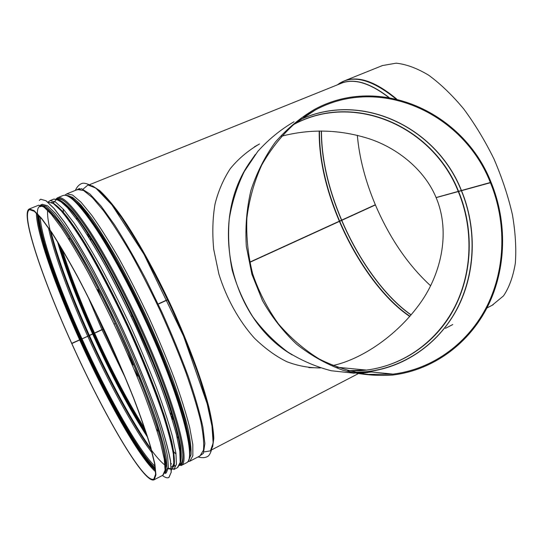 <?xml version="1.0" encoding="UTF-8"?>
<svg xmlns="http://www.w3.org/2000/svg" width="543" height="543" viewBox="0 0 543 543"><rect width="100%" height="100%" fill="white"/><g stroke="black" fill="none" stroke-linecap="round" stroke-linejoin="round"><path stroke-width="0.81" d="M259.106 144.2L254.382 146.834L259.106 144.2M308.858 367.638L320.397 367.903L308.858 367.638M436.782 197.455L491.15 182.523L436.742 197.374M320.567 367.957C308.926 367.944 297.679 365.86 286.826 361.699C275.987 356.405 265.228 348.606 254.552 338.303C239.008 321.028 226.512 298.541 218.877 274.059L213.684 249.189C212.204 232.784 212.659 217.695 215.055 203.924C218.259 191.184 223.282 179.509 230.117 168.893C237.99 159.106 247.778 150.805 259.473 143.983M37.935 214.18C38.702 234.834 57.456 287.573 80.826 339.266L79.583 339.762M103.693 329.004L71.764 343.576C103.292 413.827 144.506 485.15 154.192 479.74L155.95 474.887L154.877 464.048L150.778 447.276C146.549 433.287 140.861 416.922 133.7 398.182C125.813 378.444 117.037 357.939 107.385 336.66C97.468 315.51 87.579 295.555 77.71 276.787C68.133 259.242 59.418 244.364 51.565 232.16L41.533 218.306L34.06 210.609L29.302 208.967C19.969 212.815 42.422 279.027 71.676 343.373L80.255 339.538C47.329 267.36 24.557 192.806 45.395 208.152M38.37 215.048C38.512 234.542 57.246 287.505 80.724 339.436L88.787 335.757C70.943 296.152 56.01 256.092 50.132 230.347M50.832 233.565C58.298 261.794 70.963 295.813 88.828 335.622L103.618 328.834M131.08 316.304L131.65 316.04M158.773 303.659L166.81 299.994M249.705 262.16L375.342 204.752C365.344 181.009 359.337 157.857 357.321 135.295M249.753 262.371L375.417 204.942L249.746 262.33M166.844 300.177L158.848 303.822M131.677 316.23L131.155 316.467M131.168 316.501L131.745 316.243M158.861 303.856L166.898 300.191M114.661 323.784L114.057 324.09M71.764 343.576L103.713 329.038M375.417 204.942C389.684 238.16 408.078 265.099 430.606 285.761M492.121 305.288L503.504 295.901C509.164 287.519 513.108 276.645 515.334 263.274C516.42 248.633 515.443 232.377 512.388 214.505C508.126 196.084 501.976 177.547 493.94 158.902C484.974 140.698 474.881 124.008 463.647 108.838C452.061 94.964 440.359 83.717 428.549 75.117C416.97 68.201 406.171 64.223 396.159 63.171L382.415 65.567M71.846 343.583C103.224 413.515 144.228 484.451 153.845 479.062L155.603 474.236L154.531 463.45L150.452 446.753C146.243 432.839 140.583 416.556 133.463 397.917C125.609 378.281 116.881 357.878 107.283 336.714C97.421 315.673 87.579 295.826 77.764 277.154C68.235 259.697 59.56 244.893 51.748 232.75L41.763 218.958L34.331 211.302L29.593 209.666C20.315 213.487 42.639 279.34 71.751 343.38M436.172 197.74C451.233 233.504 440.353 276.468 418.633 305.336C396.057 335.988 361.59 359.344 332.73 365.568M281.518 136.218C311.017 128.576 340.413 129.485 369.708 138.94C397.985 148.395 424.741 170.122 436.09 197.55L491.062 182.305C463.892 112.462 379.849 73.909 314.723 109.299C300.014 117.906 286.867 128.874 275.274 142.198C264.828 156.696 256.717 172.755 250.941 190.376C246.671 208.6 245.131 227.239 246.312 246.312L251.891 274.283L262.486 300.646C271.867 317.098 283.249 331.63 296.641 344.242C310.935 355.495 326.295 364.136 342.714 370.17C359.446 374.595 376.184 376.211 392.935 375.023C433.857 369.993 469.478 343.122 488.014 305.804C506.368 268.323 507.366 222.039 491.15 182.523M490.485 182.828C506.592 222.087 505.614 268.059 487.404 305.302C469.003 342.375 433.647 369.084 393.03 374.12L368.039 374.412C351.206 372.023 334.909 366.871 319.141 358.957C303.985 349.543 290.383 337.807 278.335 323.75C267.448 308.587 258.909 292.005 252.726 274.018C248.056 255.549 246.108 236.877 246.889 217.987C249.244 199.356 254.172 181.735 261.685 165.14C270.543 149.454 281.369 135.77 294.17 124.096L315.293 110.012C379.978 74.954 463.41 113.249 490.397 182.618M80.221 255.495C104.86 297.734 135.777 364.855 151.85 410.97M42.279 204.311L47.499 205.736L55.277 213.223C61.732 221.198 69.307 232.221 77.995 246.284C91.638 269.321 106.923 298.65 121.612 330.124C136.022 361.733 148.436 392.467 157.151 417.9C162.248 433.728 165.758 446.733 167.678 456.928L168.391 467.856L166.287 472.858L164.943 473.557L167.013 468.575L166.26 457.654C164.312 447.473 160.776 434.468 155.665 418.646C146.909 393.207 134.474 362.459 120.057 330.836C110.209 309.87 100.34 290.105 90.45 271.527C80.832 254.178 72.029 239.483 64.054 227.449L53.798 213.827L46.053 206.32L40.562 205.03M39.293 200.381L40.705 199.24L45.985 200.774L54.035 208.492L64.685 222.555C72.966 234.983 82.102 250.174 92.086 268.133C102.342 287.356 112.571 307.833 122.779 329.56C137.718 362.337 150.581 394.198 159.594 420.54C164.862 436.918 168.479 450.378 170.454 460.919L171.181 472.22L168.995 477.399C167.441 478.308 165.235 477.67 162.377 475.485M40.671 199.254L46.053 200.74L54.11 208.464L64.76 222.521C73.04 234.949 82.176 250.14 92.161 268.099C102.417 287.322 112.652 307.8 122.861 329.526C137.793 362.296 150.655 394.157 159.669 420.499C164.936 436.884 168.554 450.344 170.529 460.885L171.249 472.186L168.859 477.48M79.692 339.999C106.028 398.542 139.062 457.484 155.597 471.772M36.388 213.053C36.483 232.764 55.651 286.84 79.604 339.796M80.344 339.742C106.319 397.49 138.845 455.584 155.515 470.489M80.819 339.633C106.645 397.069 139.042 454.796 155.366 468.976M82.122 339.11C107.141 394.741 138.37 450.568 154.999 466.206M40.236 217.132C41.207 237.651 59.363 288.74 82.034 338.907M87.851 336.497C108.878 383.229 134.27 429.88 152.128 452.876M48.517 227.999C53.703 253.181 69.151 294.998 87.762 336.293M88.876 335.954C109.157 381.03 133.463 425.99 151.395 450.12M151.687 450.514C156.764 457.315 161.128 462.134 164.773 464.964M171.602 467.014C176.665 464.021 173.977 446.102 163.552 413.264M86.093 245.11C77.045 230.3 69.409 219.406 63.192 212.435M47.54 210.521C47.329 215.137 48.157 221.592 50.024 229.872M151.436 450.269L139.205 432.085L125.996 409.761C113.29 387.037 100.93 362.385 88.93 335.818C108.328 378.946 131.338 421.931 149.196 447.222M168.384 468.127L171.276 468.935M171.344 468.935L172.436 468.704M89.432 335.554C109.299 379.7 132.947 423.716 151.042 448.857M50.872 231.433C58.216 259.927 71.038 294.571 89.337 335.357M92.67 334.074C111.132 374.901 129.424 409.286 147.56 437.217M57.463 241.662C65.357 268.575 77.065 299.308 92.582 333.877M93.321 333.816C111.179 373.312 128.963 406.87 146.685 434.481C128.963 406.856 111.179 373.306 93.328 333.816M172.979 465.48L174.527 466.125M62.431 202.675L57.531 199.967M53.004 202.342L52.793 202.865L53.017 202.342M58.97 244.112C66.864 270.475 78.287 300.313 93.233 333.612C78.294 300.32 66.87 270.489 58.983 244.126M172.986 465.466L174.534 466.111M62.52 202.756L60.558 201.358M94.638 333.287C111.24 370.048 127.944 401.84 144.75 428.658M181.172 456.772L181.192 455.604M62.146 249.38C69.972 274.5 80.771 302.403 94.543 333.09M102.064 329.9L125.555 378.349M173.665 453.018L174.018 453.378M62.377 211.03L62.418 211.532M87.939 296.702L101.969 329.696M103.055 329.37L119.351 363.722M156.54 429.228L157.572 430.762L156.54 429.228M173.414 451.396L175.742 453.819L173.414 451.403M180.038 457.627L180.514 457.987L180.038 457.634M63.151 202.424L63.056 203.686L63.144 202.424M63.158 209.435L63.49 212.781L63.158 209.435M68.961 238.54L69.382 240.047L68.961 238.54M94.937 310.739L102.966 329.173L94.937 310.745M173.298 450.561L173.645 450.941M63.986 212.897L64.047 213.413M100.611 322.481L103.462 328.909M134.196 369.437L137.698 376.082M179.19 441.296L179.618 441.805M74.825 214.315L74.968 215.171M97.76 289.46L100.34 295.935M127.761 354.355L132.987 364.72M177.059 437.074L177.751 437.95M79.509 188.455L77.255 189.65M76.59 218.476L76.76 219.345M171.669 417.71L172.708 419.23M87.572 234.515L87.986 236.049M170.088 412.707L171.215 414.404M213.419 438.995L213.44 437.258M90.281 238.798L90.762 240.501M339.436 221.429C356.541 261.617 383.263 298.765 409.755 316.474M319.196 130.985C318.938 158.732 325.657 188.815 339.355 221.239M339.714 221.3C356.792 261.427 383.46 298.528 409.931 316.27M319.474 130.978C319.243 158.705 325.963 188.747 339.633 221.11M341.622 220.37C358.516 260.063 384.756 296.79 411.058 314.96M321.327 130.972C321.334 158.57 328.067 188.306 341.54 220.18M341.757 220.302C358.638 259.968 384.851 296.668 411.146 314.859M321.463 130.972C321.483 158.556 328.223 188.272 341.676 220.119M396.702 99.084C375.647 81.511 358.156 75.457 344.214 80.934L339.816 83.167M395.874 98.894C371.012 78.701 351.497 74.024 337.339 84.871M389.127 97.55C369.328 82.38 353.031 77.764 340.237 83.703M388.727 97.489C369.797 82.984 354.043 78.226 341.459 83.208L341.085 83.364M212.612 447.032L213.806 438.384C213.494 430.389 211.892 420.126 209.001 407.603C202.166 380.887 188.828 344.561 172.043 307.745C154.999 271.045 136.049 237.196 120.146 214.512C112.482 204.114 105.702 196.166 99.797 190.668L92.412 185.869M171.052 415.728L172.124 417.329M204.365 451.857L210.426 450.866L213.27 442.654L212.401 427.015L207.555 404.311L198.745 375.607C191.034 354.002 181.898 331.4 171.337 307.813C160.28 284.457 149.04 262.812 137.63 242.884L121.523 217.505L107.412 199.03L96.077 188.183L87.98 184.993L83.276 188.957M88.645 236.198L89.093 237.807M198.914 456.493L203.415 453.344L204.867 443.597L202.912 427.198C199.878 413.101 195.032 396.288 188.38 376.761C180.778 356.079 171.955 334.556 161.916 312.191L146.128 279.72C135.261 259.079 124.795 240.868 114.736 225.101L101.12 206.157L89.907 193.973L81.538 188.713L76.21 190.07M199.96 455.95L203.442 450.269C204.182 443.801 203.326 434.332 200.876 421.857C197.469 407.752 192.5 391.388 185.971 372.756C178.633 353.194 170.264 332.968 160.85 312.076C151.069 291.36 141.132 271.887 131.039 253.656C121.137 236.66 111.946 222.325 103.469 210.664L92.358 197.571L83.663 190.566L77.595 189.514L66.809 193.858L72.592 195.039L81.022 202.2L91.896 215.462C100.238 227.239 109.319 241.689 119.155 258.814C129.2 277.161 139.123 296.743 148.938 317.553C158.4 338.533 166.864 358.821 174.323 378.423C180.989 397.076 186.113 413.447 189.704 427.524L192.799 444.547L192.846 455.767L189.812 461.231M188.475 460.484L190.993 454.912C191.387 448.443 190.247 439.056 187.566 426.744C183.968 412.85 178.885 396.757 172.314 378.471C164.991 359.262 156.696 339.389 147.431 318.843C137.841 298.446 128.121 279.217 118.286 261.149C108.641 244.248 99.708 229.899 91.475 218.11L80.697 204.67C74.595 198.562 69.823 195.473 66.375 195.405M188.489 460.457L190.987 454.858C191.374 448.369 190.226 438.975 187.539 426.662C183.934 412.775 178.851 396.689 172.287 378.41C164.963 359.228 156.676 339.368 147.431 318.843C137.841 298.474 128.134 279.258 118.306 261.203C108.675 244.316 99.749 229.974 91.523 218.184C83.9 208.118 77.493 201.114 72.3 197.177L66.409 195.419M189.466 457.24L190.226 449.075C189.622 441.357 187.742 431.325 184.586 418.979C177.222 392.575 163.47 356.256 146.583 319.277C133.442 291.177 120.39 266.165 107.412 244.248C99.186 230.911 91.706 219.874 84.959 211.132C78.762 203.842 73.617 199.057 69.511 196.783M179.937 463.797C181.484 460.457 181.681 454.348 180.52 445.47C178.532 435.011 175.104 422.108 170.237 406.761C161.733 381.654 150.615 353.955 136.884 323.669C122.786 293.546 108.953 267.075 95.385 244.262C86.873 230.571 79.285 219.562 72.619 211.241C66.619 204.575 61.841 200.74 58.291 199.743M93.919 333.599C111.22 371.894 128.542 404.718 145.897 432.085C128.548 404.739 111.22 371.901 93.912 333.599M170.896 463.45L171.527 463.919L170.896 463.464M173.203 464.998L175.599 465.996L173.197 465.005M179.801 464.333L181.165 456.5L179.407 442.369C176.645 429.907 172.219 414.716 166.11 396.777C155.861 368.351 141.994 335.615 126.655 303.775L111.274 273.658C101.086 255.067 91.611 239.137 82.848 225.881L71.404 210.623L62.52 201.84L56.438 199.478L53.228 203.116L56.431 199.464L62.506 201.826L71.404 210.616C78.647 219.664 86.982 231.868 96.396 247.235C106.245 264.197 116.345 283.073 126.695 303.849L155.02 367.482C162.981 387.838 169.443 406.123 174.398 422.318L179.428 442.47L181.165 456.575L179.787 464.374M60.287 246.271C68.201 272.172 79.366 301.195 93.803 333.348C79.359 301.189 68.187 272.158 60.273 246.257M177.412 467.672L180.201 462.317L179.808 451.233L176.373 434.291C172.565 420.241 167.244 403.877 160.416 385.191C152.807 365.541 144.241 345.178 134.712 324.096C124.863 303.17 114.946 283.46 104.962 264.97C95.215 247.703 86.256 233.103 78.077 221.177L67.495 207.718L59.391 200.374L53.818 199.091M173.875 469.512L176.434 464.272L175.932 453.222L172.396 436.307C168.527 422.264 163.151 405.899 156.262 387.207C148.612 367.543 140.013 347.16 130.469 326.044C120.614 305.085 110.697 285.34 100.733 266.803C91.007 249.495 82.088 234.854 73.963 222.888L63.456 209.36L55.454 201.969L50.119 200.577L53.954 199.037L60.09 200.252C65.357 204.032 71.791 210.976 79.387 221.089C87.613 232.967 96.579 247.486 106.306 264.651C116.256 283.032 126.132 302.621 135.926 323.424C145.395 344.377 153.913 364.652 161.475 384.247C168.262 402.872 173.529 419.223 177.283 433.3C180.093 445.762 181.247 455.285 180.758 461.862L177.771 467.482L174.106 469.39M167.658 468.5L171.283 469.328M171.35 469.315L174.188 465.69C174.853 460.579 174.038 452.536 171.737 441.547C168.54 428.929 163.864 413.922 157.721 396.539C150.798 378.091 142.857 358.638 133.897 338.194C119.616 306.747 105.335 278.511 91.048 253.479C82.061 238.384 74.011 226.058 66.898 216.508C60.477 208.729 55.352 203.978 51.524 202.261M81.389 339.368C106.815 395.908 138.601 452.706 155.257 468.052M150.988 408.546L150.533 407.27M82.183 258.902L66.436 233.13M39.001 215.734C39.754 236.117 58.23 288.129 81.301 339.165M80.961 339.565C106.55 396.438 138.472 453.588 155.434 469.573M164.733 472.444L165.961 466.159C165.547 459.358 163.694 449.801 160.409 437.495C156.282 423.71 150.825 407.868 144.044 389.969C136.605 371.215 128.345 351.816 119.263 331.773C105.003 301.236 91.143 274.364 77.697 251.158C69.287 237.223 61.854 226.01 55.393 217.505C49.617 210.691 45.089 206.747 41.825 205.668M162.764 475.281L165.099 470.143L164.285 459.215L160.436 442.375C156.37 428.359 150.825 411.994 143.786 393.281C136.001 373.577 127.306 353.12 117.702 331.916C107.813 310.854 97.91 290.987 88 272.328C78.355 254.884 69.552 240.115 61.569 228.019L51.327 214.309L43.616 206.747L38.485 205.268M458.659 191.645C475.023 231.209 472.342 278.111 451.077 314.085C429.683 349.902 390.207 372.661 348.219 370.835M293.946 124.279C354.627 91.394 433.205 126.675 458.577 191.441M458.36 191.733C473.476 228.311 472.451 271.222 455.217 305.947C437.814 340.522 404.508 365.378 366.403 370.082L347.812 370.726M293.62 124.551L293.899 124.408C354.511 91.624 432.947 126.865 458.278 191.536M461.367 190.729C477.596 230.015 475.363 276.448 454.939 312.605C434.373 348.599 396.064 372.335 354.477 372.335M298.996 120.281C360.009 90.633 436.158 126.662 461.279 190.525M461.516 190.681C476.842 227.816 475.797 271.371 458.299 306.612C440.624 341.703 406.795 366.912 368.1 371.622L354.715 372.389M299.2 120.132C360.226 90.579 436.314 126.634 461.428 190.478M371.704 371.982L358.767 373.163M354.348 373.231L331.332 370.76C316.074 366.844 301.535 360.579 287.702 351.973C274.52 342.117 262.88 330.375 252.78 316.759C243.766 302.261 236.904 286.697 232.18 270.068C228.807 253.106 227.829 236.096 229.248 219.026C232.031 202.234 237.047 186.398 244.296 171.513L257.816 151.361C268.534 139.449 280.609 129.58 294.028 121.754M371.174 371.928L358.251 373.075M292.141 354.878C230.463 318.979 208.614 223.322 248.687 164L249.732 162.377M179.76 465.181C189.819 463.383 175.301 406.083 142.945 333.993C125.704 295.372 105.654 257.47 89.602 232.648C73.23 207.921 62.404 196.695 57.13 198.969M56.798 198.894C61.902 196.132 72.687 207.114 89.154 231.854C105.294 256.703 125.569 294.971 142.992 333.999C175.735 406.951 190.152 464.536 179.604 465.487M63.076 195.521L63.219 195.46C68.893 193.491 80.018 204.894 96.579 229.669C112.801 254.524 132.865 292.283 150.038 330.802C182.027 402.18 196.356 459.616 186.514 462.772L181.213 465.527C190.736 462.548 176.013 405.173 143.922 333.646C126.695 295.053 106.666 257.165 90.552 232.2C74.113 207.304 63.158 195.806 57.68 197.693L56.2 198.792M57.68 197.693L63.219 195.46C69.368 193.444 80.71 204.826 97.245 229.601C113.487 254.409 133.51 292.059 150.635 330.477C182.448 401.671 197.021 458.984 186.514 462.772L186.127 462.969M150.635 330.443C124.449 271.324 92.33 217.193 75.925 201.962M39.34 206.781L43.216 205.98C47.065 208.125 52.23 213.351 58.712 221.653C65.893 231.746 74.018 244.608 83.072 260.24C92.5 277.229 102.125 295.786 111.946 315.911L138.947 376.808C146.644 396.18 153.004 413.63 158.04 429.16C162.194 443.203 164.807 454.389 165.88 462.724L165.466 471.005M155.413 469.396C138.424 453.29 106.598 396.288 81.07 339.551M81.022 339.45C57.823 288.163 39.157 235.825 38.078 214.736M47.872 202.05L53.255 203.415L61.169 210.813C67.719 218.734 75.368 229.696 84.117 243.698C97.835 266.633 113.154 295.874 127.815 327.273C142.185 358.808 154.511 389.507 163.104 414.94C168.106 430.769 171.52 443.794 173.339 454.016L173.903 465.005L171.35 470.231L174.188 464.767C174.473 458.401 173.149 449.041 170.217 436.687C166.355 422.698 160.993 406.408 154.131 387.817C146.515 368.263 137.956 347.988 128.46 326.988C118.652 306.137 108.797 286.487 98.894 268.045C89.228 250.812 80.35 236.225 72.26 224.293L61.753 210.772L53.614 203.353L47.811 202.077M56.852 205.831C70.977 217.641 101.446 268.161 128.996 328.121C156.581 388.075 174.832 443.502 174.378 461.374M88.774 335.771C70.814 295.955 55.827 255.597 50.024 230.184M88.862 335.974C109.224 381.267 133.754 426.506 151.443 450.303M172.674 469.138L173.76 468.718M50.051 230.225C57.212 258.835 70.142 293.96 88.835 335.615M102.953 329.187L94.76 310.386M63.388 212.659L63.327 212.13M103.041 329.391L119.589 364.272M156.588 429.377L157.619 430.911M173.448 451.545L173.808 451.932M156.513 429.153L157.551 430.694M173.421 451.348L173.774 451.735M63.47 212.293L63.524 212.808M95.025 310.929L102.973 329.16M76.163 216.562L76.027 215.829M127.87 354.593L133.062 364.889M178.776 439.328L179.251 439.905M127.476 353.697L132.791 364.244M176.97 436.708L177.663 437.583M76.814 218.775L76.984 219.65M382.829 65.398L344.214 80.934L337.637 84.64M493.214 304.718L486.908 308.003M341.092 83.357L89.907 184.552M452.767 324.544L445.45 328.352M357.803 373.903L211.994 449.692M212.897 445.375C213.63 440.006 213.243 432.418 211.729 422.603L207.793 405.085C200.713 378.695 187.695 343.644 171.54 308.193C155.135 272.851 136.945 240.026 121.435 217.309C113.935 206.808 107.249 198.568 101.365 192.575L93.939 186.799M75.341 190.417C77.011 186.704 79.278 184.355 82.163 183.371C84.728 182.624 89.385 184.308 96.138 188.435L112.028 205.03L143.983 254.28L183.595 336.205L207.182 403.836L211.98 426.146L213.107 442.409C211.858 450.201 210.114 454.844 207.881 456.324C205.274 457.878 202.003 458.082 198.073 456.935M199.98 455.937L190.07 461.088L187.681 461.747M64.909 195.188L66.809 193.858M59.621 198.772L57.802 199.505M181.538 463.417L179.801 464.313M180.928 460.79L180.982 452.36C179.991 444.534 177.799 434.495 174.418 422.237C166.667 396.085 152.977 360.572 136.449 324.375C119.711 288.265 101.589 254.626 86.676 231.535C79.516 220.892 73.264 212.591 67.909 206.645L61.386 201.053M48.361 201.887L50.119 200.577M154.192 479.74L163.083 475.118L165.683 469.661C165.893 463.193 164.461 453.765 161.386 441.378C157.382 427.355 151.891 411.017 144.913 392.372C137.189 372.756 128.548 352.407 118.998 331.318C109.163 310.372 99.301 290.62 89.419 272.057C79.794 254.715 70.97 240.006 62.947 227.945C55.562 217.662 49.372 210.555 44.363 206.625L38.601 205.22L29.302 208.967M347.866 370.74L366.403 370.082L336.959 367.231M354.694 372.383L368.1 371.622L393.03 374.12M315.293 110.012L303.456 117.098M358.733 373.163L368.011 372.478M248.687 164L255.285 154.545M293.899 124.408L293.539 124.625M182.815 455.563C182.828 460.24 182.027 463.05 180.419 463.993M58.332 199.295C60.164 198.562 63.008 199.899 66.85 203.292M40.996 204.826L42.402 204.256"/></g></svg>
